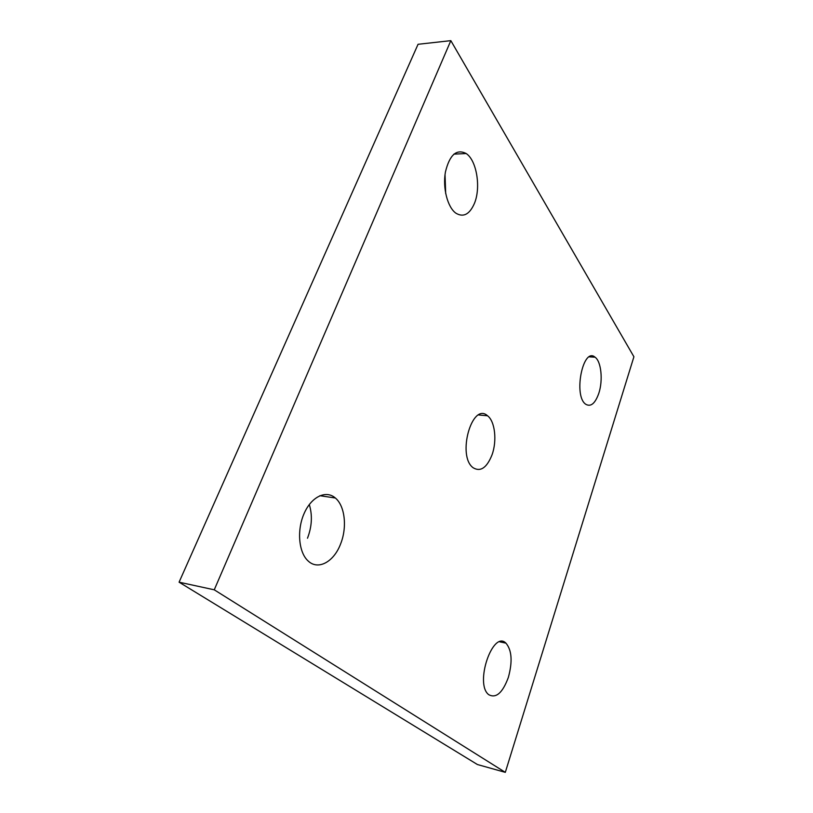 <?xml version="1.0" encoding="UTF-8"?>
<svg xmlns="http://www.w3.org/2000/svg" width="813" height="813" viewBox="0 0 813 813"><rect width="100%" height="100%" fill="white"/><g stroke="black" fill="none" stroke-linecap="round" stroke-linejoin="round"><path stroke-width="1.22" d="M309.296 504.527C312.558 515.249 311.958 526.489 307.487 538.226M340.576 543.999C333.97 561.651 318.401 570.513 308.371 561.183C298.737 552.901 296.613 530.432 304.082 513.582C311.42 496.611 326.033 489.792 335.332 497.993C344.986 505.899 347.324 527.403 340.576 543.999M492.028 454.853C486.814 467.831 480.524 472.14 473.166 467.77C456.672 456.042 472.068 401.541 487.546 415.778C495.015 421.266 497.17 440.819 492.028 454.853M508.359 677.402C502.576 692.971 496.001 698.702 488.643 694.617C474.365 683.642 492.881 629.77 505.93 643.144C511.844 650.136 512.657 661.558 508.359 677.402M598.815 393.299C595.187 403.492 590.848 407.15 585.777 404.274C573.074 396.053 582.951 346.572 595.045 357.192C601.244 361.379 603.144 380.372 598.815 393.299M445.026 174.551L445.697 193.646M474.436 203.372C469.609 214.419 463.41 217.681 455.869 213.169C447.577 207.315 442.546 188.057 445.412 172.031C449.609 154.816 456.53 148.647 466.174 153.535C476.753 160.435 481.062 187.62 474.436 203.372M450.839 40.65L418.055 44.288L179.084 582.179L214.256 589.811L505.31 772.35L633.916 356.765L450.839 40.65L214.256 589.811M179.084 582.179L477.404 764.525L505.31 772.35M319.865 495.696L335.332 497.993M478.694 414.965L487.546 415.778M499.782 641.843L505.93 643.144M589.323 356.866L595.045 357.192M453.878 154.135L466.174 153.535"/></g></svg>
